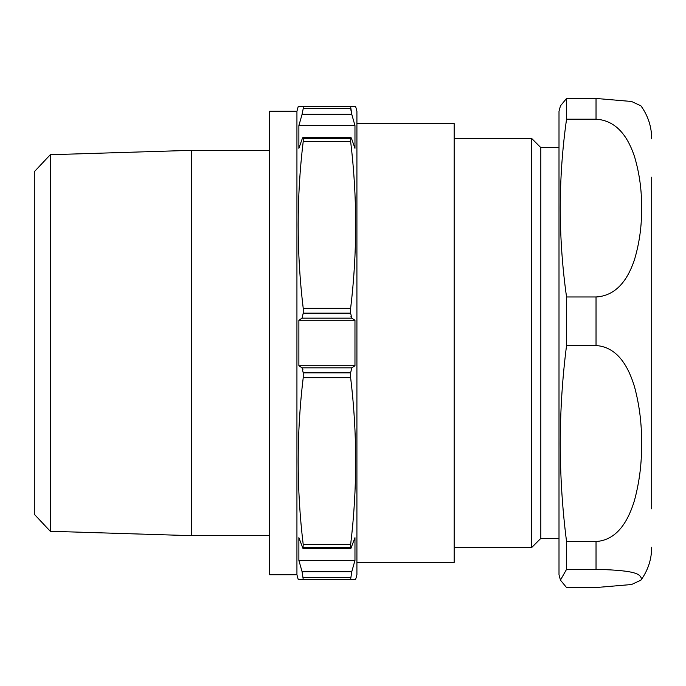 <?xml version="1.0" encoding="UTF-8"?>
<svg xmlns="http://www.w3.org/2000/svg" width="686" height="686" viewBox="0 0 686 686"><rect width="100%" height="100%" fill="white"/><g stroke="black" fill="none" stroke-linecap="round" stroke-linejoin="round"><path stroke-width="1.03" d="M296.935 574.739L298.153 579.284L303.221 579.284L302.08 571.678L351.772 571.678L350.632 579.284L355.7 579.284L356.917 574.739L356.917 111.261L355.7 106.716L350.632 106.716L351.772 114.322L350.632 108.594L303.221 108.594L303.221 106.716L298.153 106.716L296.935 111.261L269.675 111.261L269.675 574.739L296.935 574.739L296.935 111.261M351.772 571.678L354.971 560.428L298.882 560.428L298.882 537.661L302.98 548.457L303.221 544.615C296.506 488.964 296.506 433.32 303.221 377.669L303.221 372.85L302.08 367.842L351.772 367.842L354.971 365.767L354.971 320.233L351.772 318.158L302.08 318.158L303.221 313.15L303.221 308.331C296.506 252.68 296.506 197.036 303.221 141.385L303.221 138.443L350.632 138.443C350.7 137.063 351.086 137.303 351.772 139.164L354.971 148.339L354.971 125.572L351.772 114.322L302.08 114.322L298.882 125.572L298.882 148.339L302.08 139.164C302.775 137.303 303.152 137.063 303.221 138.443L302.98 137.543L350.872 137.543L350.632 141.385C357.346 197.036 357.346 252.68 350.632 308.331L350.632 313.15L351.772 318.158L350.966 316.4M351.772 367.842L350.632 372.85L350.632 377.669C357.346 433.32 357.346 488.964 350.632 544.615L350.872 548.457L354.971 537.661L354.971 560.428M298.882 560.428L302.08 571.678M302.08 318.158L298.882 320.233L298.882 365.767L302.08 367.842L302.895 369.6M302.08 114.322L303.221 108.594M350.872 548.457L302.98 548.457M269.675 150.337L191.523 150.337L191.523 535.663L269.675 535.663M50.284 531.273L34.3 514.26L34.3 171.74L50.284 154.727L50.284 531.273L191.523 535.663M50.284 154.727L191.523 150.337M356.917 562.469L454.158 562.469L454.158 123.531L356.917 123.531M355.228 106.716L355.7 106.716M350.632 106.716L303.221 106.716M350.632 579.284L301.446 579.284M355.228 579.284L353.161 579.284M350.632 544.615L303.221 544.615M350.632 377.669L303.221 377.669M354.971 365.767L298.882 365.767M354.971 320.233L298.882 320.233M350.632 308.331L303.221 308.331M350.632 141.385L303.221 141.385M354.971 125.572L298.882 125.572M651.7 508.849L651.7 177.151M640.956 105.876L631.549 101.477L596.031 98.458L566.55 98.458L566.55 119.193C558.172 178.454 558.172 237.716 566.55 296.978L566.55 345.547C558.172 410.871 558.172 476.195 566.55 541.528L566.55 569.354L560.445 580.124L566.55 587.542L596.031 587.542L631.549 584.523L640.956 580.124L641.556 578.452C639.455 575.288 640.75 570.366 596.031 569.354L566.55 569.354M566.55 119.193L596.031 119.193C619.055 120.564 629.302 141.024 634.55 156.7C639.506 173.532 641.839 190.674 641.556 208.124C641.847 225.497 639.506 242.647 634.516 259.574C629.233 275.3 618.952 295.64 596.031 296.978L566.55 296.978M566.55 345.547L596.031 345.547C619.055 347.065 629.302 369.608 634.55 386.895C639.506 405.452 641.839 424.342 641.556 443.576C641.847 462.724 639.506 481.632 634.516 500.291C629.233 517.63 618.952 540.045 596.031 541.528L566.55 541.528M566.55 98.458L560.445 105.876L559.004 111.261L559.004 574.739L560.445 580.124M559.004 538.39L540.825 538.39L540.825 147.61L531.744 138.521L454.158 138.521M540.825 538.39L531.744 547.479L531.744 138.521M350.632 577.406L303.221 577.406M303.221 547.557L350.632 547.557M350.632 372.85L303.221 372.85M303.221 313.15L350.632 313.15M596.031 119.193L596.031 98.458M596.031 345.547L596.031 296.978M596.031 569.354L596.031 541.528M640.956 105.884C648.021 115.702 651.606 126.661 651.7 138.761M559.004 147.61L540.825 147.61M531.744 547.479L454.158 547.479M640.956 580.116C648.021 570.298 651.606 559.339 651.7 547.239"/></g></svg>
